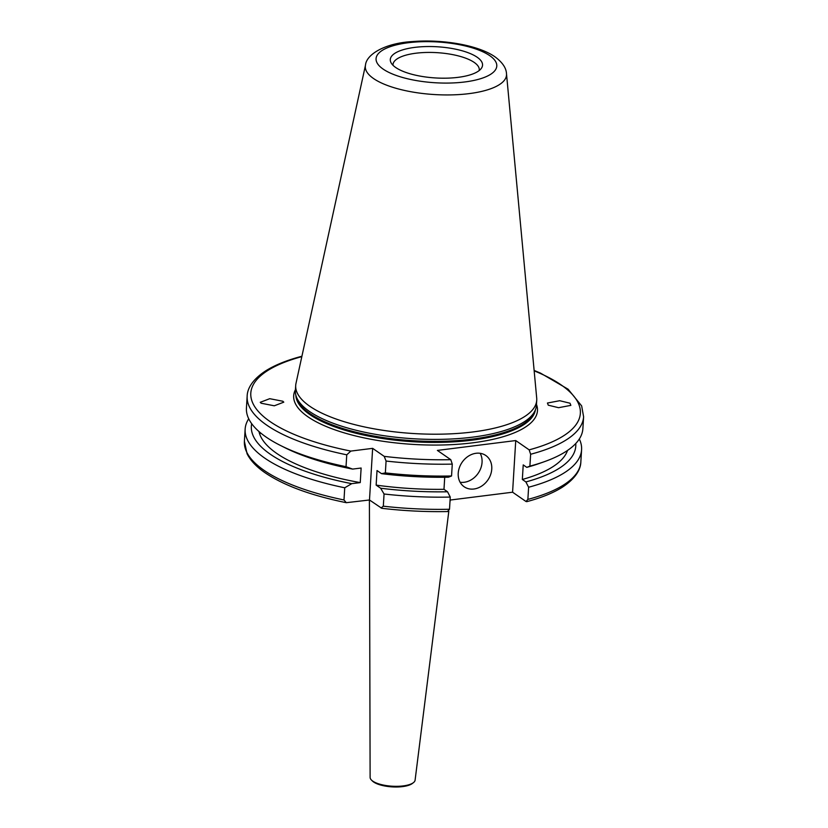 <?xml version="1.0" encoding="UTF-8"?>
<svg xmlns="http://www.w3.org/2000/svg" width="828" height="828" viewBox="0 0 828 828"><rect width="100%" height="100%" fill="white"/><g stroke="black" fill="none" stroke-linecap="round" stroke-linejoin="round"><path stroke-width="1.24" d="M413.451 782.626L412.365 783.464A21.435 7.245 -176.5 0 1 402.584 786.6A21.435 7.245 -176.5 0 1 372.424 781.021L371.451 780.059A22.542 7.618 3.5 0 0 403.164 785.917A22.542 7.618 3.5 0 0 413.451 782.626A22.542 7.618 3.5 0 0 415.097 780.152L448.817 511.269M476.09 453.278A19.013 15.628 124.7 0 0 459.405 467.561A19.013 15.628 124.7 0 0 464.166 486.771A19.013 15.628 124.7 0 0 473.906 489.006A19.013 15.628 124.7 0 0 490.58 474.723A19.013 15.628 124.7 0 0 485.829 455.514A19.013 15.628 124.7 0 0 476.09 453.278M460.109 482.248A19.013 15.628 124.7 0 0 464.197 482.279A19.013 15.628 124.7 0 0 479.381 471.318A19.013 15.628 124.7 0 0 480.168 453.309M282.876 401.249L283.776 402.17L274.306 405.792L261.151 403.236L260.24 402.315L269.721 398.692L282.876 401.249M548.281 405.192L547.432 403.039L559.718 400.711L570.006 403.215L570.854 405.368L558.579 407.697L548.281 405.192M479.174 70.556A43.211 14.604 3.5 0 0 479.267 69.873A43.211 14.604 3.5 0 0 474.237 62.442A43.211 14.604 3.5 0 0 426.141 52.464A43.211 14.604 3.5 0 0 393 64.594A43.211 14.604 3.5 0 0 393 65.288M365.49 65.143L296 383.343A120.743 40.789 3.5 0 0 295.699 385.455L295.379 390.661A120.743 40.789 3.5 0 0 295.699 394.604A120.743 40.789 3.5 0 0 309.413 411.412A120.743 40.789 3.5 0 0 438.115 439.389A120.743 40.789 3.5 0 0 535.612 409.28A120.743 40.789 3.5 0 0 536.409 405.399L536.73 400.203A120.743 40.789 3.5 0 0 536.699 398.061L506.498 73.764C506.27 68.02 502.451 62.39 495.072 56.884C478.398 45.116 442.556 39.123 412.727 41.545C384.865 43.046 366.266 54.524 365.49 65.143A70.732 23.898 3.5 0 0 373.531 78.536A70.732 23.898 3.5 0 0 454.054 94.816A70.732 23.898 3.5 0 0 506.498 73.764M295.699 385.455A120.743 40.789 3.5 0 0 309.734 406.217A120.743 40.789 3.5 0 0 444.118 434.089A120.743 40.789 3.5 0 0 536.73 400.203M477.176 57.246A46.213 15.608 3.5 0 0 421.131 46.782A46.213 15.608 3.5 0 0 391.106 62.835A46.213 15.608 3.5 0 0 395.68 67.482A46.213 15.608 3.5 0 0 442.369 78.194A46.213 15.608 3.5 0 0 481.347 68.351A46.213 15.608 3.5 0 0 477.176 57.246M248.71 418.771A168.539 56.935 3.5 0 0 245.14 429.142A168.539 56.935 3.5 0 0 264.732 458.112A168.539 56.935 3.5 0 0 344.738 487.785L343.993 499.967L346.29 502.689L369.485 499.988L381.77 508.299C403.992 510.897 426.141 511.983 448.227 511.538M258.988 431.554A155.229 52.443 3.5 0 0 276.666 453.371A155.229 52.443 3.5 0 0 360.242 482.6L351.745 483.666L344.738 487.785M447.637 511.342L449.511 509.251L450.256 497.069A168.539 56.935 3.5 0 1 384.057 493.995L380.642 488.23L376.14 485.115L377.03 470.542L381.532 473.668L385.351 472.902L386.076 461.041L384.202 456.363L372.641 448.352L350.844 451.084L346.756 454.82A168.539 56.935 3.5 0 1 266.751 425.147A168.539 56.935 3.5 0 1 247.158 396.177L246.433 408.049A168.539 56.935 3.5 0 0 266.026 437.008A168.539 56.935 3.5 0 0 280.733 445.599A168.539 56.935 3.5 0 0 346.032 466.692L352.635 469.093L361.132 468.027L360.242 482.6M247.158 396.177C247.261 390.112 250.729 380.652 265.716 370.84C274.844 365.107 286.685 360.294 301.237 356.423L301.754 356.454M369.402 499.998L370.116 777.399A22.542 7.618 3.5 0 0 371.451 780.059M515.74 440.558L529.154 449.852L530.634 454.261L529.899 466.123L526.784 467.365L523.224 464.901L522.333 479.474L525.894 481.937L528.616 487.226L527.871 499.408L525.987 501.489L512.584 492.205L515.74 440.558L437.381 450.411L450.794 459.695L452.274 464.115L451.55 475.976A168.539 56.935 3.5 0 1 385.351 472.902M450.07 500.06L512.584 492.205M522.333 479.474A155.229 52.443 3.5 0 0 567.542 450.422M529.899 466.123A168.539 56.935 3.5 0 0 544.255 461.724A168.539 56.935 3.5 0 0 582.881 428.625L583.605 416.763A168.539 56.935 3.5 0 1 530.634 454.261M346.756 454.82L346.032 466.692M526.784 467.365A162.516 54.907 3.5 0 0 539.432 463.432L544.255 461.724M280.733 445.599L285.308 447.896A162.516 54.907 3.5 0 0 352.635 469.093M525.894 481.937A162.516 54.907 3.5 0 0 575.76 443.508M251.681 423.688A162.516 54.907 3.5 0 0 351.745 483.666M528.616 487.226A168.539 56.935 3.5 0 0 581.587 449.718A168.539 56.935 3.5 0 0 579.31 438.995M527.871 499.408A168.539 56.935 3.5 0 0 580.842 461.91C580.749 467.934 577.302 477.466 562.077 487.381C552.969 493.064 541.201 497.825 526.763 501.664L525.987 501.489M381.532 473.668A162.516 54.907 3.5 0 0 448.424 477.207L451.55 475.976M376.14 485.115A155.229 52.443 3.5 0 0 443.984 489.317L444.719 477.259M380.642 488.23A162.516 54.907 3.5 0 0 447.534 491.78L443.984 489.317M450.256 497.069L447.534 491.78M384.057 493.995L383.312 506.187A168.539 56.935 3.5 0 0 449.511 509.251M381.046 507.999L383.312 506.187M369.485 499.988L372.641 448.352M259.806 432.257A5.568 0.828 -89.6 0 0 260.085 433.199A5.568 0.828 -89.6 0 0 260.634 432.951M295.441 389.677A122.12 41.255 3.5 0 0 307.881 416.763A122.12 41.255 3.5 0 0 452.647 444.595A122.12 41.255 3.5 0 0 536.472 404.416M295.855 395.318A120.05 40.551 3.5 0 0 309.827 414.58A120.05 40.551 3.5 0 0 441.469 442.338A120.05 40.551 3.5 0 0 535.374 409.964M295.979 395.877A120.05 40.551 3.5 0 0 309.858 414.01A120.05 40.551 3.5 0 0 439.885 441.8A120.05 40.551 3.5 0 0 535.178 410.502M295.699 394.604L296.186 396.798A120.122 40.582 3.5 0 0 309.827 413.514A120.122 40.582 3.5 0 0 437.867 441.355A120.122 40.582 3.5 0 0 534.867 411.402L535.612 409.28M383.095 69.066A60.475 20.431 3.5 0 0 464.725 81.972A60.475 20.431 3.5 0 0 489.762 55.662A60.475 20.431 3.5 0 0 408.132 42.756A60.475 20.431 3.5 0 0 383.095 69.066M346.29 502.689C310.966 495.475 283.89 485.498 265.063 472.757C256.473 466.837 250.48 460.523 247.086 453.796L244.395 441.324A168.539 56.935 3.5 0 0 263.987 470.294A168.539 56.935 3.5 0 0 343.993 499.967M301.827 356.64A165.082 55.766 3.5 0 0 269.99 421.514A165.082 55.766 3.5 0 0 350.844 451.084M384.202 456.363A165.082 55.766 3.5 0 0 450.794 459.695M529.154 449.852A165.082 55.766 3.5 0 0 534.163 370.851M386.076 461.041A168.539 56.935 3.5 0 0 452.274 464.115M244.395 441.324L245.14 429.142M449.925 502.441L450.225 500.04M534.122 370.437L540.487 373.107L568.111 389.212L581.66 405.917L583.605 416.763M580.842 461.91L581.587 449.718"/></g></svg>
